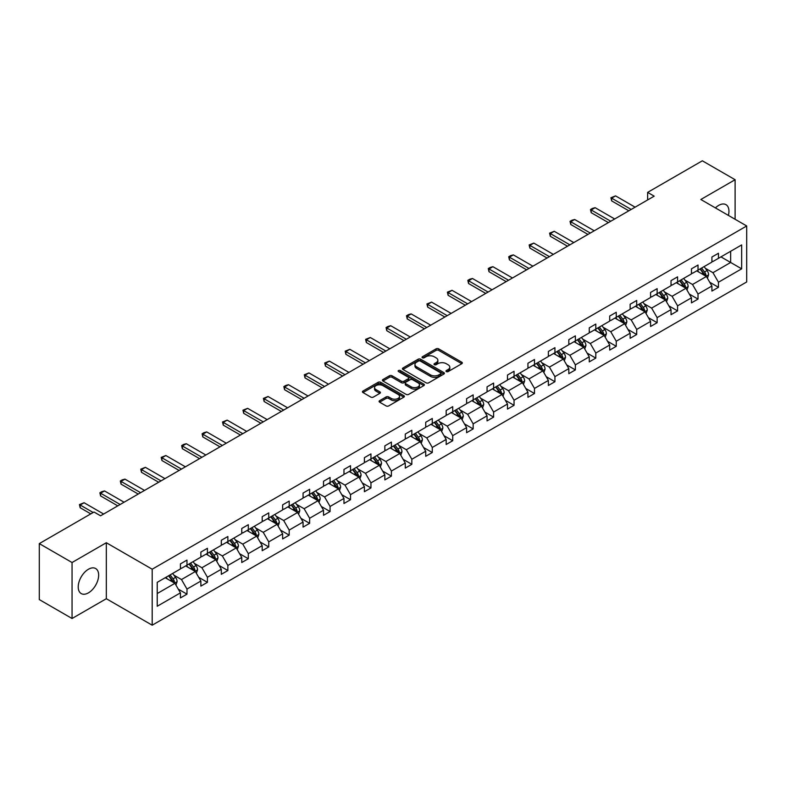 <?xml version="1.0" encoding="UTF-8"?>
<svg xmlns="http://www.w3.org/2000/svg" width="786" height="786" viewBox="0 0 786 786"><rect width="100%" height="100%" fill="white"/><g stroke="black" fill="none" stroke-linecap="round" stroke-linejoin="round"><path stroke-width="1.18" d="M446.34 371.591A1.277 0.737 0 0 0 448.138 371.591L461.804 363.702A1.818 1.051 0 0 0 462.335 362.965A1.818 1.051 0 0 0 461.804 362.218L438.647 348.846A1.818 1.051 0 0 0 436.083 348.846L422.416 356.746A1.277 0.737 0 0 0 422.043 357.257A1.277 0.737 0 0 0 422.416 357.777A1.277 0.737 0 0 0 424.214 357.777L425.983 356.756A5.816 3.36 0 0 1 434.216 356.756L436.142 357.876A5.816 3.36 0 0 1 437.851 360.253A5.816 3.36 0 0 1 436.142 362.631L434.373 363.643A1.277 0.737 0 0 0 434 364.164A1.277 0.737 0 0 0 434.373 364.684A1.277 0.737 0 0 0 436.171 364.684L437.94 363.663A5.816 3.36 0 0 1 446.173 363.663L448.108 364.783A5.816 3.36 0 0 1 449.808 367.16A5.816 3.36 0 0 1 448.108 369.528L446.34 370.55A1.277 0.737 0 0 0 445.967 371.071A1.277 0.737 0 0 0 446.34 371.591L446.34 370.55M88.435 592.86A14.453 8.341 120 0 0 97.877 580.117A14.453 8.341 120 0 0 95.666 568.533A14.453 8.341 120 0 0 88.435 569.251A14.453 8.341 120 0 0 78.993 581.994A14.453 8.341 120 0 0 81.213 593.577A14.453 8.341 120 0 0 88.435 592.86M728.396 215.403A14.453 8.341 120 0 0 725.95 204.645A14.453 8.341 120 0 0 718.728 205.362A14.453 8.341 120 0 0 715.407 207.907M379.618 400.683A1.818 1.051 0 0 0 379.078 401.43A1.818 1.051 0 0 0 379.618 402.167L386.113 405.92A1.818 1.051 0 0 0 388.677 405.92L403.857 397.156A1.818 1.051 0 0 0 404.387 396.409A1.818 1.051 0 0 0 403.857 395.672L380.709 382.301A1.818 1.051 0 0 0 378.135 382.301L362.955 391.064A1.818 1.051 0 0 0 362.425 391.811A1.818 1.051 0 0 0 362.955 392.548L370.805 397.077A1.818 1.051 0 0 0 373.379 397.077L379.874 393.334A1.818 1.051 0 0 0 380.404 392.587A1.818 1.051 0 0 0 379.874 391.85L375.983 389.601A4.863 2.81 0 0 1 374.558 387.616A4.863 2.81 0 0 1 377.555 385.022A4.863 2.81 0 0 1 382.861 385.631L398.099 394.425A4.863 2.81 0 0 1 399.524 396.409A4.863 2.81 0 0 1 396.527 399.013A4.863 2.81 0 0 1 391.222 398.404L388.677 396.93A1.818 1.051 0 0 0 386.113 396.93L379.618 400.683L379.618 402.167L386.113 398.443L386.113 396.93M106.326 542.733L72.057 562.521L39.3 543.607L39.3 599.59L72.057 618.503L106.326 598.716L152.189 625.194L152.189 569.211L106.326 542.733L106.326 598.716M735.107 219.284L735.107 179.719L700.837 199.497L746.7 225.975L152.189 569.211M735.107 179.719L702.34 160.806L647.635 192.383L647.635 199.949M39.3 543.607L94.006 512.02L100.559 515.803L654.188 196.166L647.635 192.383M426.11 382.821A1.818 1.051 0 0 0 428.684 382.821L443.864 374.057A1.818 1.051 0 0 0 444.395 373.321A1.818 1.051 0 0 0 443.864 372.574L420.707 359.212A1.818 1.051 0 0 0 418.132 359.212L402.963 367.976A1.818 1.051 0 0 0 402.422 368.713A1.818 1.051 0 0 0 402.963 369.459L426.11 382.821M399.033 371.866A1.277 0.737 0 0 1 400.32 372.043L423.831 385.621L408.681 394.375A1.818 1.051 0 0 1 406.107 394.375L382.959 381.004L389.453 377.28L389.453 375.767L382.959 379.52A1.818 1.051 0 0 0 382.428 380.267A1.818 1.051 0 0 0 382.959 381.004L382.959 379.52M389.453 377.28A1.818 1.051 0 0 1 392.027 377.28L392.027 375.767A1.818 1.051 0 0 0 389.453 375.767M392.027 375.767L401.41 381.19A1.818 1.051 0 0 0 403.984 381.19L408.298 378.705A1.818 1.051 0 0 0 408.828 377.958A1.818 1.051 0 0 0 408.298 377.221L398.522 371.572A1.277 0.737 0 0 1 398.148 371.051A1.277 0.737 0 0 1 398.934 370.373A1.277 0.737 0 0 1 400.32 370.53L423.86 384.128A1.818 1.051 0 0 1 424.391 384.865A1.818 1.051 0 0 1 423.86 385.612L423.86 384.128M72.057 562.521L72.057 618.503M157.229 582.338L180.426 568.946L180.426 563.886L186.98 560.104L186.98 565.163L200.872 557.146L200.872 552.077L207.416 548.294L207.416 553.364L221.308 545.346L221.308 540.277L227.861 536.494L227.861 541.564L241.754 533.547L241.754 528.477L248.307 524.694L248.307 529.764L262.19 521.747L262.19 516.677L268.743 512.894L268.743 517.964L282.636 509.937L282.636 504.867L289.189 501.085L289.189 506.155L303.072 498.137L303.072 493.068L309.625 489.285L309.625 494.355L323.518 486.338L323.518 481.268L330.071 477.485L330.071 482.555L343.963 474.538L343.963 469.468L350.507 465.685L350.507 470.755L364.399 462.738L364.399 457.668L370.953 453.886L370.953 458.955L384.845 450.928L384.845 445.859L391.399 442.076L391.399 447.146L405.281 439.128L405.281 434.059L411.835 430.276L411.835 435.346L425.727 427.329L425.727 422.259L432.28 418.476L432.28 423.546L446.173 415.529L446.173 410.459L452.716 406.676L452.716 411.746L466.609 403.719L466.609 398.659L473.162 394.877L473.162 399.936L487.055 391.919L487.055 386.85L493.608 383.067L493.608 388.137L507.491 380.119L507.491 375.05L514.044 371.267L514.044 376.337L527.937 368.32L527.937 363.25L534.49 359.467L534.49 364.537L548.373 356.52L548.373 351.45L554.926 347.667L554.926 352.737L568.818 344.71L568.818 339.65L575.372 335.858L575.372 340.928L589.264 332.91L589.264 327.841L595.808 324.058L595.808 329.128L609.7 321.11L609.7 316.041L616.253 312.258L616.253 317.328L630.146 309.311L630.146 304.241L636.699 300.458L636.699 305.528L650.582 297.511L650.582 292.441L657.135 288.659L657.135 293.728L671.028 285.701L671.028 280.631L677.581 276.849L677.581 281.919L691.464 273.901L691.464 268.832L698.017 265.049L698.017 270.119L711.91 262.102L711.91 257.032L718.463 253.249L718.463 258.319L741.66 244.927L741.66 268.832L718.463 282.223L718.463 287.293L711.91 291.075L711.91 286.006L698.017 294.023L698.017 299.093L691.464 302.875L691.464 297.806L677.581 305.833L677.581 310.902L671.028 314.685L671.028 309.615L657.135 317.632L657.135 322.702L650.582 326.485L650.582 321.415L636.699 329.432L636.699 334.502L630.146 338.285L630.146 333.215L616.253 341.232L616.253 346.302L609.7 350.084L609.7 345.015L595.808 353.032L595.808 358.102L589.264 361.884L589.264 356.815L575.372 364.842L575.372 369.911L568.818 373.694L568.818 368.624L554.926 376.641L554.926 381.711L548.373 385.494L548.373 380.424L534.49 388.441L534.49 393.511L527.937 397.294L527.937 392.224L514.044 400.241L514.044 405.311L507.491 409.093L507.491 404.024L493.608 412.051L493.608 417.111L487.055 420.893L487.055 415.833L473.162 423.851L473.162 428.92L466.609 432.703L466.609 427.633L452.716 435.65L452.716 440.72L446.173 444.503L446.173 439.433L432.28 447.45L432.28 452.52L425.727 456.302L425.727 451.233L411.835 459.25L411.835 464.32L405.281 468.102L405.281 463.033L391.399 471.06L391.399 476.12L384.845 479.902L384.845 474.842L370.953 482.859L370.953 487.929L364.399 491.712L364.399 486.642L350.507 494.659L350.507 499.729L343.963 503.512L343.963 498.442L330.071 506.459L330.071 511.529L323.518 515.311L323.518 510.242L309.625 518.259L309.625 523.329L303.072 527.111L303.072 522.042L289.189 530.069L289.189 535.138L282.636 538.921L282.636 533.851L268.743 541.868L268.743 546.938L262.19 550.721L262.19 545.651L248.307 553.668L248.307 558.738L241.754 562.521L241.754 557.451L227.861 565.468L227.861 570.538L221.308 574.32L221.308 569.251L207.416 577.268L207.416 582.338L200.872 586.12L200.872 581.051L186.98 589.078L186.98 594.147L180.426 597.93L180.426 592.86L157.229 606.252L157.229 582.338M152.189 625.194L746.7 281.958L746.7 225.975M185.663 565.92L195.36 571.52L181.478 579.537L173.893 575.165M181.478 579.537L186.98 589.078M195.36 571.52L200.872 581.051M180.426 567.738L181.478 568.347L186.98 565.163M206.109 554.12L215.806 559.72L201.914 567.738L194.329 563.365M201.914 567.738L207.416 577.268M215.806 559.72L221.308 569.251M200.872 555.938L201.914 556.547L207.416 553.364M226.555 542.32L236.252 547.921L222.359 555.938L214.774 551.556M222.359 555.938L227.861 565.468M236.252 547.921L241.754 557.451M221.308 544.138L222.359 544.737L227.861 541.564M246.991 530.521L256.688 536.121L242.795 544.138L235.211 539.756M242.795 544.138L248.307 553.668M256.688 536.121L262.19 545.651M241.754 532.338L242.795 532.937L248.307 529.764M267.437 518.721L277.134 524.311L263.241 532.338L255.656 527.956M263.241 532.338L268.743 541.868M277.134 524.311L282.636 533.851M262.19 520.529L263.241 521.138L268.743 517.964M287.873 506.911L297.57 512.511L283.687 520.529L276.102 516.156M283.687 520.529L289.189 530.069M297.57 512.511L303.072 522.042M282.636 508.729L283.687 509.338L289.189 506.155M308.318 495.111L318.016 500.711L304.123 508.729L296.538 504.357M304.123 508.729L309.625 518.259M318.016 500.711L323.518 510.242M303.072 496.929L304.123 497.538L309.625 494.355M328.754 483.311L338.452 488.912L324.569 496.929L316.984 492.547M324.569 496.929L330.071 506.459M338.452 488.912L343.963 498.442M323.518 485.129L324.569 485.728L330.071 482.555M349.2 471.512L358.897 477.112L345.005 485.129L337.42 480.747M345.005 485.129L350.507 494.659M358.897 477.112L364.399 486.642M343.963 473.329L345.005 473.929L350.507 470.755M369.646 459.712L379.343 465.302L365.451 473.329L357.866 468.947M365.451 473.329L370.953 482.859M379.343 465.302L384.845 474.842M364.399 461.52L365.451 462.129L370.953 458.955M390.082 447.902L399.779 453.502L385.887 461.52L378.312 457.147M385.887 461.52L391.399 471.06M399.779 453.502L405.281 463.033M384.845 449.72L385.887 450.329L391.399 447.146M410.528 436.102L420.225 441.703L406.333 449.72L398.748 445.338M406.333 449.72L411.835 459.25M420.225 441.703L425.727 451.233M405.281 437.92L406.333 438.529L411.835 435.346M430.964 424.302L440.661 429.903L426.778 437.92L419.193 433.538M426.778 437.92L432.28 447.45M440.661 429.903L446.173 439.433M425.727 426.12L426.778 426.719L432.28 423.546M451.41 412.503L461.107 418.103L447.214 426.12L439.629 421.738M447.214 426.12L452.716 435.65M461.107 418.103L466.609 427.633M446.173 414.31L447.214 414.92L452.716 411.746M471.855 400.693L481.553 406.293L467.66 414.32L460.075 409.938M467.66 414.32L473.162 423.851M481.553 406.293L487.055 415.833M466.609 402.511L467.66 403.12L473.162 399.936M492.291 388.893L501.989 394.493L488.096 402.511L480.511 398.138M488.096 402.511L493.608 412.051M501.989 394.493L507.491 404.024M487.055 390.711L488.096 391.32L493.608 388.137M512.737 377.093L522.435 382.694L508.542 390.711L500.957 386.329M508.542 390.711L514.044 400.241M522.435 382.694L527.937 392.224M507.491 378.911L508.542 379.51L514.044 376.337M533.173 365.294L542.871 370.894L528.988 378.911L521.403 374.529M528.988 378.911L534.49 388.441M542.871 370.894L548.373 380.424M527.937 367.111L528.988 367.71L534.49 364.537M553.619 353.494L563.316 359.084L549.424 367.111L541.839 362.729M549.424 367.111L554.926 376.641M563.316 359.084L568.818 368.624M548.373 355.301L549.424 355.911L554.926 352.737M574.055 341.684L583.752 347.284L569.87 355.301L562.285 350.929M569.87 355.301L575.372 364.842M583.752 347.284L589.264 356.815M568.818 343.502L569.87 344.111L575.372 340.928M594.501 329.884L604.198 335.484L590.306 343.502L582.721 339.13M590.306 343.502L595.808 353.032M604.198 335.484L609.7 345.015M589.264 331.702L590.306 332.311L595.808 329.128M614.947 318.084L624.644 323.685L610.751 331.702L603.167 327.32M610.751 331.702L616.253 341.232M624.644 323.685L630.146 333.215M609.7 319.902L610.751 320.501L616.253 317.328M635.383 306.285L645.08 311.885L631.187 319.902L623.603 315.52M631.187 319.902L636.699 329.432M645.08 311.885L650.582 321.415M630.146 308.102L631.187 308.702L636.699 305.528M655.829 294.485L665.526 300.075L651.633 308.102L644.048 303.72M651.633 308.102L657.135 317.632M665.526 300.075L671.028 309.615M650.582 296.293L651.633 296.902L657.135 293.728M676.265 282.675L685.962 288.275L672.079 296.293L664.494 291.92M672.079 296.293L677.581 305.833M685.962 288.275L691.464 297.806M671.028 284.493L672.079 285.102L677.581 281.919M696.71 270.875L706.408 276.476L692.515 284.493L684.93 280.121M692.515 284.493L698.017 294.023M706.408 276.476L711.91 286.006M691.464 272.693L692.515 273.302L698.017 270.119M720.949 256.884L730.646 262.475L712.961 272.693L705.376 268.311M712.961 272.693L718.463 282.223M741.66 268.832L730.646 262.475L730.646 251.284L741.66 244.927M711.91 260.893L712.961 261.492L718.463 258.319M157.229 593.538L174.924 583.32L165.227 577.73M174.924 583.32L180.426 592.86M709.748 282.262L718.463 287.293M689.302 294.062L698.017 299.093M668.866 305.862L677.581 310.902M648.421 317.672L657.135 322.702M627.985 329.472L636.699 334.502M607.539 341.271L616.253 346.302M587.093 353.071L595.808 358.102M566.657 364.881L575.372 369.911M546.211 376.681L554.926 381.711M525.775 388.481L534.49 393.511M505.329 400.28L514.044 405.311M484.893 412.08L493.608 417.111M464.447 423.89L473.162 428.92M444.002 435.69L452.716 440.72M423.566 447.489L432.28 452.52M403.12 459.289L411.835 464.32M382.684 471.089L391.399 476.12M362.238 482.899L370.953 487.929M341.802 494.699L350.507 499.729M321.356 506.498L330.071 511.529M300.91 518.298L309.625 523.329M280.474 530.098L289.189 535.138M260.028 541.908L268.743 546.938M239.592 553.708L248.307 558.738M219.147 565.507L227.861 570.538M198.711 577.307L207.416 582.338M178.265 589.117L186.98 594.147M446.841 371.768L448.108 371.041A5.816 3.36 0 0 0 449.808 368.673L449.808 367.16M437.851 360.253L437.851 361.766A5.816 3.36 0 0 1 436.142 364.144L434.884 364.871M461.775 363.721L438.647 350.36A1.818 1.051 0 0 0 436.083 350.36L422.917 357.964M443.835 374.077L420.707 360.725A1.818 1.051 0 0 0 418.132 360.725L402.982 369.469L402.963 367.976M440.641 373.841A1.277 0.737 0 0 0 441.015 373.321A1.277 0.737 0 0 0 440.641 372.8L420.323 361.069A1.277 0.737 0 0 0 418.525 361.069L416.659 362.14A5.816 3.36 0 0 0 414.949 364.517A5.816 3.36 0 0 0 416.659 366.895L430.551 374.912A5.816 3.36 0 0 0 438.775 374.912L440.641 373.841L440.641 375.354A1.277 0.737 0 0 0 441.015 374.834L441.015 373.321M414.949 364.517L414.949 366.03A5.816 3.36 0 0 0 416.659 368.408L416.659 366.895M440.641 375.354L438.775 376.425A5.816 3.36 0 0 1 430.551 376.425L416.659 368.408M392.027 377.28L401.41 382.703A1.818 1.051 0 0 0 403.984 382.703L408.298 380.218A1.818 1.051 0 0 0 408.828 379.471L408.828 377.958M411.157 386.82A4.863 2.81 0 0 0 416.462 387.429A4.863 2.81 0 0 0 419.469 384.826A4.863 2.81 0 0 0 418.044 382.841L412.67 379.746A1.818 1.051 0 0 0 410.096 379.746L405.792 382.232A1.818 1.051 0 0 0 405.252 382.969A1.818 1.051 0 0 0 405.792 383.715L411.157 386.82L411.157 388.333A4.863 2.81 0 0 0 416.462 388.942A4.863 2.81 0 0 0 419.469 386.339L419.469 384.826M405.252 382.969L405.252 384.482A1.818 1.051 0 0 0 405.792 385.228L405.792 383.715M411.157 388.333L405.792 385.228M399.524 396.409L399.524 397.922A4.863 2.81 0 0 1 396.527 400.526A4.863 2.81 0 0 1 391.222 399.917L388.677 398.443A1.818 1.051 0 0 0 386.113 398.443M374.558 387.616L374.558 389.129A4.863 2.81 0 0 0 375.983 391.114L375.983 389.601M379.844 393.344L375.983 391.114M403.857 395.672L403.857 397.156L380.709 383.814A1.818 1.051 0 0 0 378.135 383.814L362.985 392.568M707.4 278.205L708.608 274.717A4.913 2.839 -120 0 0 707.036 270.541L704.099 266.611M698.823 272.094L697.546 270.394M705.681 276.053L705.956 274.933A4.913 2.839 -120 0 0 704.551 271.976L701.613 268.046M700.375 268.763L703.617 273.076A2.505 1.444 60 0 1 704.069 273.842L705.956 274.933M700.031 268.959L702.979 272.88A4.913 2.839 60 0 1 704.197 275.198M631.187 209.449L611.646 198.16L611.646 200.882L610.918 197.738L615.576 195.891L635.117 207.18M628.829 210.805L611.646 200.882M615.576 195.891L611.646 198.16L610.918 197.738M686.964 290.005L688.163 286.526A4.913 2.839 -120 0 0 686.6 282.341L683.653 278.411M678.377 283.903L677.1 282.194M685.235 287.863L685.51 286.733A4.913 2.839 -120 0 0 684.105 283.775L681.167 279.845M679.939 280.563L683.172 284.886A2.505 1.444 60 0 1 683.633 285.642L685.51 286.733M679.595 280.759L682.533 284.689A4.913 2.839 60 0 1 683.761 287.008M666.518 301.804L667.727 298.326A4.913 2.839 -120 0 0 666.155 294.141L663.217 290.211M657.941 295.703L656.664 293.993M664.799 299.663L665.074 298.533A4.913 2.839 -120 0 0 663.669 295.575L660.721 291.655M659.493 292.363L662.736 296.686A2.505 1.444 60 0 1 663.188 297.442L665.074 298.533M659.149 292.559L662.097 296.489A4.913 2.839 60 0 1 663.315 298.808M610.751 221.249L591.2 209.96L591.2 212.682L590.483 209.548L592.447 208.408L595.13 207.691L614.681 218.98M608.393 222.605L591.2 212.682M595.13 207.691L591.2 209.96L590.483 209.548M590.306 233.049L570.754 221.76L570.754 224.482L570.037 221.347L572.002 220.208L574.684 219.491L594.236 230.779M587.948 234.415L570.754 224.482M574.684 219.491L570.754 221.76L570.037 221.347M646.072 313.604L647.281 310.126A4.913 2.839 -120 0 0 645.719 305.941L642.771 302.02M637.495 307.503L636.218 305.803M644.353 311.462L644.628 310.332A4.913 2.839 -120 0 0 643.223 307.385L640.285 303.455M639.057 304.162L642.29 308.485A2.505 1.444 60 0 1 642.742 309.242L644.628 310.332M638.713 304.359L641.651 308.289A4.913 2.839 60 0 1 642.879 310.608M569.87 244.849L550.318 233.56L550.318 236.291L549.591 233.147L554.248 231.29L573.8 242.579M567.512 246.215L550.318 236.291M554.248 231.29L550.318 233.56L549.591 233.147M625.636 325.404L626.845 321.926A4.913 2.839 -120 0 0 625.273 317.75L622.335 313.82M617.059 319.303L615.782 317.603M623.917 323.262L624.192 322.132A4.913 2.839 -120 0 0 622.787 319.185L619.84 315.255M618.611 315.962L621.854 320.285A2.505 1.444 60 0 1 622.306 321.052L624.192 322.132M618.268 316.169L621.215 320.089A4.913 2.839 60 0 1 622.433 322.407M549.424 256.658L529.872 245.37L529.872 248.091L529.155 244.947L533.802 243.1L553.354 254.389M547.066 258.014L529.872 248.091M533.802 243.1L529.872 245.37L529.155 244.947M605.191 337.214L606.399 333.726A4.913 2.839 -120 0 0 604.827 329.55L601.889 325.62M596.613 331.103L595.336 329.403M603.471 335.062L603.746 333.942A4.913 2.839 -120 0 0 602.341 330.985L599.404 327.055M598.166 327.772L601.408 332.095A2.505 1.444 60 0 1 601.86 332.851L603.746 333.942M597.832 327.968L600.769 331.889A4.913 2.839 60 0 1 601.997 334.207M528.978 268.458L509.436 257.169L509.436 259.891L508.709 256.757L510.674 255.617L513.366 254.9L532.918 266.189M526.62 269.814L509.436 259.891M513.366 254.9L509.436 257.169L508.709 256.757M584.755 349.013L585.953 345.535A4.913 2.839 -120 0 0 584.391 341.35L581.443 337.42M576.167 342.912L574.9 341.203M583.035 346.872L583.31 345.742A4.913 2.839 -120 0 0 581.895 342.784L578.958 338.864M577.73 339.572L580.962 343.895A2.505 1.444 60 0 1 581.424 344.651L583.31 345.742M577.386 339.768L580.323 343.698A4.913 2.839 60 0 1 581.552 346.017M508.542 280.258L488.99 268.969L488.99 271.691L488.273 268.557L490.238 267.417L492.92 266.7L512.472 277.989M506.184 281.624L488.99 271.691M492.92 266.7L488.99 268.969L488.273 268.557M564.309 360.813L565.517 357.335A4.913 2.839 -120 0 0 563.945 353.15L561.008 349.22M555.731 354.712L554.454 353.002M562.589 358.671L562.864 357.542A4.913 2.839 -120 0 0 561.459 354.584L558.512 350.664M557.284 351.371L560.526 355.694A2.505 1.444 60 0 1 560.978 356.451L562.864 357.542M556.94 351.568L559.887 355.498A4.913 2.839 60 0 1 561.106 357.817M488.096 292.058L468.544 280.769L468.544 283.5L467.827 280.356L469.792 279.217L472.484 278.499L492.026 289.788M485.738 293.424L468.544 283.5M472.484 278.499L468.544 280.769L467.827 280.356M543.873 372.613L545.071 369.135A4.913 2.839 -120 0 0 543.509 364.95L540.562 361.029M535.286 366.512L534.008 364.812M542.144 370.471L542.419 369.341A4.913 2.839 -120 0 0 541.014 366.394L538.076 362.464M536.848 363.171L540.08 367.494A2.505 1.444 60 0 1 540.532 368.261L542.419 369.341M536.504 363.368L539.442 367.298A4.913 2.839 60 0 1 540.67 369.617M467.66 303.858L448.108 292.579L448.108 295.3L447.391 292.156L452.038 290.309L471.59 301.588M465.302 305.223L448.108 295.3M452.038 290.309L448.108 292.579L447.391 292.156M523.427 384.413L524.635 380.935A4.913 2.839 -120 0 0 523.063 376.759L520.126 372.829M514.85 378.312L513.572 376.612M521.707 382.271L521.983 381.151A4.913 2.839 -120 0 0 520.578 378.194L517.63 374.264M516.402 374.971L519.644 379.294A2.505 1.444 60 0 1 520.096 380.06L521.983 381.151M516.058 375.177L519.006 379.098A4.913 2.839 60 0 1 520.224 381.416M502.981 396.223L504.19 392.735A4.913 2.839 -120 0 0 502.627 388.559L499.68 384.629M494.404 390.111L493.127 388.412M501.262 394.071L501.537 392.951A4.913 2.839 -120 0 0 500.132 389.994L497.194 386.064M495.966 386.781L499.198 391.104A2.505 1.444 60 0 1 499.65 391.86L501.537 392.951M495.622 386.977L498.56 390.907A4.913 2.839 60 0 1 499.788 393.226M482.545 408.022L483.754 404.544A4.913 2.839 -120 0 0 482.182 400.359L479.244 396.429M473.968 401.921L472.691 400.212M480.826 405.881L481.101 404.751A4.913 2.839 -120 0 0 479.696 401.793L476.748 397.873M475.52 398.581L478.753 402.904A2.505 1.444 60 0 1 479.214 403.66L481.101 404.751M475.176 398.777L478.124 402.707A4.913 2.839 60 0 1 479.342 405.026M462.099 419.822L463.308 416.344A4.913 2.839 -120 0 0 461.736 412.159L458.798 408.239M453.522 413.721L452.245 412.021M460.38 417.68L460.655 416.551A4.913 2.839 -120 0 0 459.25 413.603L456.312 409.673M455.074 410.38L458.317 414.703A2.505 1.444 60 0 1 458.769 415.46L460.655 416.551M454.74 410.577L457.678 414.507A4.913 2.839 60 0 1 458.906 416.826M441.663 431.622L442.862 428.144A4.913 2.839 -120 0 0 441.3 423.959L438.352 420.038M433.076 425.521L431.809 423.821M439.944 429.48L440.219 428.35A4.913 2.839 -120 0 0 438.804 425.403L435.866 421.473M434.638 422.18L437.871 426.503A2.505 1.444 60 0 1 438.333 427.27L440.219 428.35M434.294 422.377L437.232 426.307A4.913 2.839 60 0 1 438.46 428.625M421.217 443.422L422.426 439.944A4.913 2.839 -120 0 0 420.854 435.768L417.916 431.838M412.64 437.321L411.363 435.621M419.498 441.28L419.773 440.16A4.913 2.839 -120 0 0 418.368 437.203L415.421 433.273M414.193 433.99L417.435 438.303A2.505 1.444 60 0 1 417.887 439.069L419.773 440.16M413.849 434.186L416.796 438.107A4.913 2.839 60 0 1 418.014 440.425M400.781 455.232L401.98 451.744A4.913 2.839 -120 0 0 400.418 447.568L397.47 443.638M392.194 449.12L390.917 447.421M399.052 453.09L399.327 451.96A4.913 2.839 -120 0 0 397.922 449.002L394.985 445.072M393.757 445.79L396.989 450.113A2.505 1.444 60 0 1 397.441 450.869L399.327 451.96M393.413 445.986L396.35 449.916A4.913 2.839 60 0 1 397.578 452.235M380.336 467.031L381.544 463.553A4.913 2.839 -120 0 0 379.972 459.368L377.034 455.438M371.758 460.93L370.481 459.221M378.616 464.89L378.891 463.76A4.913 2.839 -120 0 0 377.486 460.802L374.539 456.882M373.311 457.59L376.553 461.913A2.505 1.444 60 0 1 377.005 462.669L378.891 463.76M372.967 457.786L375.914 461.716A4.913 2.839 60 0 1 377.133 464.035M359.89 478.831L361.098 475.353A4.913 2.839 -120 0 0 359.536 471.168L356.589 467.248M351.313 472.73L350.035 471.03M358.17 476.689L358.445 475.559A4.913 2.839 -120 0 0 357.041 472.612L354.103 468.682M352.865 469.389L356.107 473.712A2.505 1.444 60 0 1 356.559 474.469L358.445 475.559M352.531 469.586L355.469 473.516A4.913 2.839 60 0 1 356.697 475.835M339.454 490.631L340.652 487.153A4.913 2.839 -120 0 0 339.09 482.968L336.153 479.047M330.877 484.53L329.599 482.83M337.734 488.489L338.009 487.359A4.913 2.839 -120 0 0 336.605 484.412L333.657 480.482M332.429 481.189L335.661 485.512A2.505 1.444 60 0 1 336.123 486.279L338.009 487.359M332.085 481.386L335.033 485.316A4.913 2.839 60 0 1 336.251 487.634M447.214 315.667L427.663 304.379L427.663 307.1L426.945 303.956L431.593 302.109L451.144 313.398M444.856 317.023L427.663 307.1M431.593 302.109L427.663 304.379L426.945 303.956M426.778 327.467L407.227 316.178L407.227 318.9L406.5 315.766L408.465 314.626L411.157 313.909L430.708 325.198M424.42 328.823L407.227 318.9M411.157 313.909L407.227 316.178L406.5 315.766M406.333 339.267L386.781 327.978L386.781 330.7L386.064 327.565L388.029 326.426L390.711 325.709L410.263 336.998M403.975 340.633L386.781 330.7M390.711 325.709L386.781 327.978L386.064 327.565M385.887 351.067L366.345 339.778L366.345 342.509L365.618 339.365L370.275 337.508L389.827 348.797M383.529 352.433L366.345 342.509M370.275 337.508L366.345 339.778L365.618 339.365M365.451 362.867L345.899 351.588L345.899 354.309L345.182 351.165L349.829 349.318L369.381 360.597M363.093 364.232L345.899 354.309M349.829 349.318L345.899 351.588L345.182 351.165M345.005 374.676L325.453 363.387L325.453 366.109L324.736 362.965L329.393 361.118L348.935 372.407M342.647 376.032L325.453 366.109M329.393 361.118L325.453 363.387L324.736 362.965M324.569 386.476L305.017 375.187L305.017 377.909L304.29 374.775L308.947 372.918L328.499 384.207M322.211 387.832L305.017 377.909M308.947 372.918L305.017 375.187L304.29 374.775M304.123 398.276L284.571 386.987L284.571 389.709L283.854 386.574L285.819 385.435L288.501 384.718L308.053 396.006M301.765 399.642L284.571 389.709M288.501 384.718L284.571 386.987L283.854 386.574M283.687 410.076L264.135 398.787L264.135 401.518L263.408 398.374L268.065 396.517L287.617 407.806M281.319 411.442L264.135 401.518M268.065 396.517L264.135 398.787L263.408 398.374M263.241 421.876L243.689 410.597L243.689 413.318L242.972 410.174L247.619 408.327L267.171 419.606M260.883 423.241L243.689 413.318M247.619 408.327L243.689 410.597L242.972 410.174M319.008 502.441L320.216 498.953A4.913 2.839 -120 0 0 318.644 494.777L315.707 490.847M310.431 496.33L309.153 494.63M317.289 500.289L317.564 499.169A4.913 2.839 -120 0 0 316.159 496.212L313.221 492.282M311.983 492.999L315.225 497.312A2.505 1.444 60 0 1 315.677 498.078L317.564 499.169M311.639 493.195L314.587 497.116A4.913 2.839 60 0 1 315.805 499.434M242.795 433.685L223.253 422.396L223.253 425.118L222.526 421.974L227.183 420.127L246.735 431.416M240.437 435.041L223.253 425.118M227.183 420.127L223.253 422.396L222.526 421.974M298.572 514.24L299.771 510.762A4.913 2.839 -120 0 0 298.208 506.577L295.261 502.647M289.985 508.139L288.717 506.43M296.853 512.099L297.118 510.969A4.913 2.839 -120 0 0 295.713 508.011L292.775 504.081M291.547 504.799L294.779 509.122A2.505 1.444 60 0 1 295.241 509.878L297.118 510.969M291.203 504.995L294.141 508.925A4.913 2.839 60 0 1 295.369 511.244M222.359 445.485L202.808 434.196L202.808 436.918L202.09 433.784L204.055 432.644L206.738 431.927L226.289 443.216M220.001 446.841L202.808 436.918M206.738 431.927L202.808 434.196L202.09 433.784M278.126 526.04L279.335 522.562A4.913 2.839 -120 0 0 277.763 518.377L274.825 514.447M269.549 519.939L268.272 518.229M276.407 523.898L276.682 522.769A4.913 2.839 -120 0 0 275.277 519.811L272.329 515.891M271.101 516.598L274.343 520.922A2.505 1.444 60 0 1 274.795 521.678L276.682 522.769M270.757 516.795L273.705 520.725A4.913 2.839 60 0 1 274.923 523.044M201.914 457.285L182.362 445.996L182.362 448.718L181.645 445.583L183.61 444.444L186.292 443.726L205.844 455.015M199.556 458.651L182.362 448.718M186.292 443.726L182.362 445.996L181.645 445.583M257.69 537.84L258.889 534.362A4.913 2.839 -120 0 0 257.327 530.177L254.379 526.256M249.103 531.739L247.826 530.039M255.961 535.698L256.236 534.568A4.913 2.839 -120 0 0 254.831 531.621L251.893 527.691M250.665 528.398L253.898 532.721A2.505 1.444 60 0 1 254.35 533.478L256.236 534.568M250.321 528.595L253.259 532.525A4.913 2.839 60 0 1 254.487 534.844M181.478 469.085L161.926 457.796L161.926 460.527L161.199 457.383L165.856 455.526L185.408 466.815M179.12 470.45L161.926 460.527M165.856 455.526L161.926 457.796L161.199 457.383M237.244 549.64L238.453 546.162A4.913 2.839 -120 0 0 236.881 541.986L233.943 538.056M228.667 543.539L227.39 541.839M235.525 547.498L235.8 546.368A4.913 2.839 -120 0 0 234.395 543.421L231.448 539.491M230.219 540.198L233.462 544.521A2.505 1.444 60 0 1 233.914 545.288L235.8 546.368M229.876 540.404L232.823 544.325A4.913 2.839 60 0 1 234.041 546.643M161.032 480.894L141.48 469.606L141.48 472.327L140.763 469.183L145.41 467.336L164.962 478.625M158.674 482.25L141.48 472.327M145.41 467.336L141.48 469.606L140.763 469.183M216.798 561.45L218.007 557.962A4.913 2.839 -120 0 0 216.435 553.786L213.497 549.856M208.221 555.338L206.944 553.639M215.079 559.298L215.354 558.178A4.913 2.839 -120 0 0 213.949 555.221L211.012 551.291M209.774 552.008L213.016 556.331A2.505 1.444 60 0 1 213.468 557.087L215.354 558.178M209.44 552.204L212.377 556.124A4.913 2.839 60 0 1 213.605 558.443M140.596 492.694L121.044 481.405L121.044 484.127L120.317 480.993L122.282 479.853L124.974 479.136L144.526 490.425M138.228 494.05L121.044 484.127M124.974 479.136L121.044 481.405L120.317 480.993M196.362 573.249L197.561 569.771A4.913 2.839 -120 0 0 195.999 565.586L193.051 561.656M187.775 567.148L186.508 565.439M194.643 571.108L194.918 569.978A4.913 2.839 -120 0 0 193.513 567.02L190.566 563.1M189.338 563.808L192.57 568.131A2.505 1.444 60 0 1 193.032 568.887L194.918 569.978M188.994 564.004L191.931 567.934A4.913 2.839 60 0 1 193.16 570.253M120.15 504.494L100.598 493.205L100.598 495.927L99.881 492.793L101.846 491.653L104.528 490.936L124.08 502.225M117.792 505.86L100.598 495.927M104.528 490.936L100.598 493.205L99.881 492.793M175.917 585.049L177.125 581.571A4.913 2.839 -120 0 0 175.553 577.386L172.615 573.456M167.339 578.948L166.062 577.238M174.197 582.907L174.472 581.778A4.913 2.839 -120 0 0 173.067 578.82L170.12 574.9M168.892 575.607L172.134 579.93A2.505 1.444 60 0 1 172.586 580.687L174.472 581.778M168.548 575.804L171.495 579.734A4.913 2.839 60 0 1 172.714 582.053M93.161 512.511L80.152 505.005L80.152 507.736L79.435 504.592L84.092 502.735L103.634 514.024M90.793 513.877L80.152 507.736M84.092 502.735L80.152 505.005L79.435 504.592M448.108 371.041L448.108 369.528M434.373 364.684L434.373 363.643M436.142 364.144L436.142 362.631M422.416 357.777L422.416 356.746M436.083 350.36L436.083 348.846M438.647 350.36L438.647 348.846M461.804 363.702L461.804 362.218M418.132 360.725L418.132 359.212M420.707 360.725L420.707 359.212M443.864 374.057L443.864 372.574M430.551 376.425L430.551 374.912M438.775 376.425L438.775 374.912M401.41 382.703L401.41 381.19M403.984 382.703L403.984 381.19M408.298 380.218L408.298 378.705M400.32 372.043L400.32 370.53M388.677 398.443L388.677 396.93M391.222 399.917L391.222 398.404M379.874 393.334L379.874 391.85M362.955 392.548L362.955 391.064M378.135 383.814L378.135 382.301M380.709 383.814L380.709 382.301M706.054 276.269L708.579 274.815M704.551 271.976L707.036 270.541M701.584 273.685L702.979 272.88M685.608 288.069L688.133 286.615M684.105 283.775L686.6 282.341M681.138 285.495L682.533 284.689M665.172 299.879L667.687 298.415M663.669 295.575L666.155 294.141M660.702 297.295L662.097 296.489M644.726 311.678L647.251 310.224M643.223 307.385L645.719 305.941M640.256 309.095L641.651 308.289M624.29 323.478L626.806 322.024M622.787 319.185L625.273 317.75M619.81 320.894L621.215 320.089M603.845 335.278L606.37 333.824M602.341 330.985L604.827 329.55M599.374 332.704L600.769 331.889M583.399 347.078L585.924 345.624M581.895 342.784L584.391 341.35M578.928 344.504L580.323 343.698M562.963 358.888L565.488 357.424M561.459 354.584L563.945 353.15M558.492 356.304L559.887 355.498M542.517 370.687L545.042 369.233M541.014 366.394L543.509 364.95M538.046 368.103L539.442 367.298M522.081 382.487L524.596 381.033M520.578 378.194L523.063 376.759M517.61 379.903L519.006 379.098M501.635 394.287L504.16 392.833M500.132 389.994L502.627 388.559M497.165 391.713L498.56 390.907M481.189 406.097L483.714 404.633M479.696 401.793L482.182 400.359M476.719 403.513L478.124 402.707M460.753 417.897L463.278 416.433M459.25 413.603L461.736 412.159M456.283 415.313L457.678 414.507M440.307 429.696L442.832 428.242M438.804 425.403L441.3 423.959M435.837 427.112L437.232 426.307M419.871 441.496L422.387 440.042M418.368 437.203L420.854 435.768M415.401 438.912L416.796 438.107M399.426 453.296L401.951 451.842M397.922 449.002L400.418 447.568M394.955 450.722L396.35 449.916M378.99 465.106L381.505 463.642M377.486 460.802L379.972 459.368M374.519 462.522L375.914 461.716M358.544 476.906L361.069 475.451M357.041 472.612L359.536 471.168M354.073 474.322L355.469 473.516M338.098 488.705L340.623 487.251M336.605 484.412L339.09 482.968M333.628 486.121L335.033 485.316M317.662 500.505L320.187 499.051M316.159 496.212L318.644 494.777M313.192 497.921L314.587 497.116M297.216 512.305L299.741 510.851M295.713 508.011L298.208 506.577M292.746 509.731L294.141 508.925M276.78 524.115L279.295 522.651M275.277 519.811L277.763 518.377M272.31 521.531L273.705 520.725M256.334 535.914L258.859 534.46M254.831 531.621L257.327 530.177M251.864 533.33L253.259 532.525M235.898 547.714L238.413 546.26M234.395 543.421L236.881 541.986M231.418 545.13L232.823 544.325M215.452 559.514L217.977 558.06M213.949 555.221L216.435 553.786M210.982 556.94L212.377 556.124M195.007 571.314L197.532 569.86M193.513 567.02L195.999 565.586M190.536 568.74L191.931 567.934M174.571 583.124L177.096 581.66M173.067 578.82L175.553 577.386M170.1 580.54L171.495 579.734"/></g></svg>
